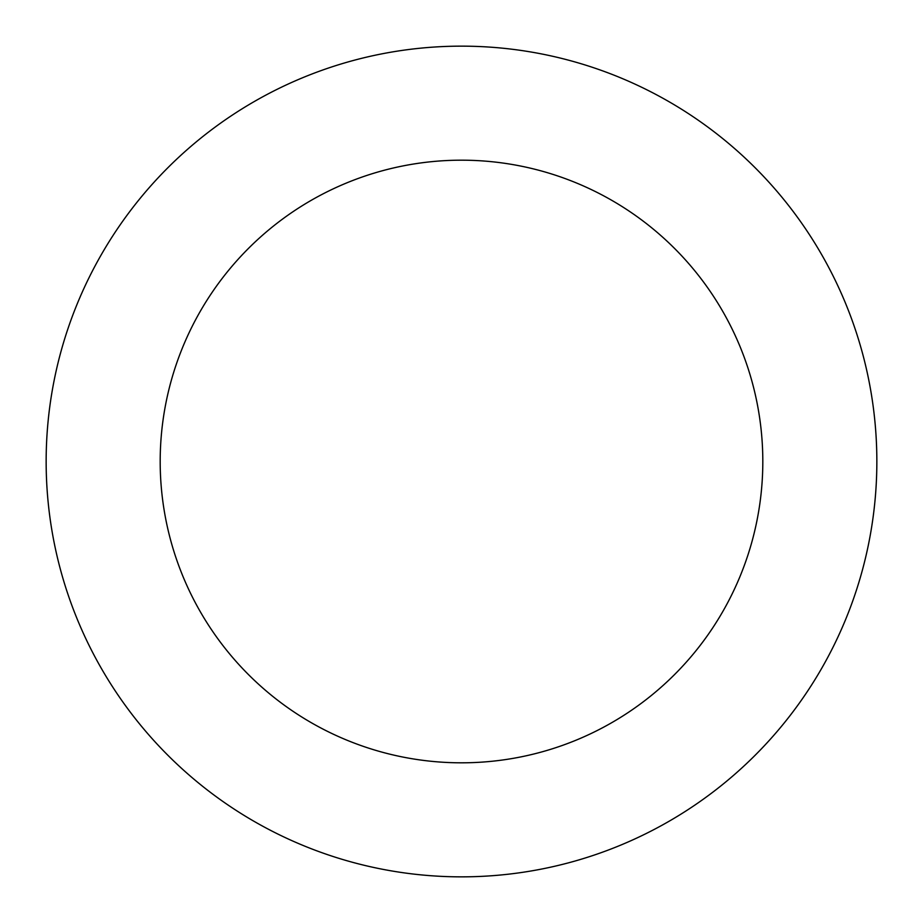 <?xml version="1.0" encoding="UTF-8"?>
<svg xmlns="http://www.w3.org/2000/svg" width="923" height="923" viewBox="0 0 923 923"><rect width="100%" height="100%" fill="white"/><g stroke="black" fill="none" stroke-linecap="round" stroke-linejoin="round"><path stroke-width="1.38" d="M876.85 461.5A415.35 415.35 0 0 1 461.5 876.85A415.35 415.35 0 0 1 46.15 461.5A415.35 415.35 0 0 1 461.5 46.15A415.35 415.35 0 0 1 876.85 461.5M762.813 461.5A301.313 301.313 0 0 0 461.5 160.187A301.313 301.313 0 0 0 160.187 461.5A301.313 301.313 0 0 0 461.5 762.813A301.313 301.313 0 0 0 762.813 461.5"/></g></svg>
